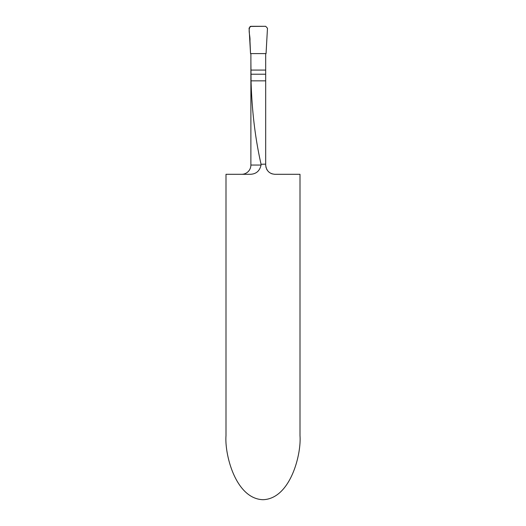 <?xml version="1.0" encoding="UTF-8"?>
<svg xmlns="http://www.w3.org/2000/svg" width="526" height="526" viewBox="0 0 526 526"><rect width="100%" height="100%" fill="white"/><g stroke="black" fill="none" stroke-linecap="round" stroke-linejoin="round"><path stroke-width="0.79" d="M241.631 174.303A9.251 9.251 0 0 0 250.882 165.052L250.895 54.053L250.534 53.599L266.044 53.599L265.683 54.053L265.683 70.076L250.974 70.076L251.053 80.846C251.875 110.697 255.215 138.502 261.06 164.263L261.06 165.052C259.634 171.338 255.689 174.422 249.232 174.303L226.002 174.303L226.002 435.613C224.51 454.359 235.615 498.826 263 499.7C290.385 498.826 301.49 454.359 299.998 435.613L299.998 174.303L274.934 174.303C269.411 173.836 266.327 170.753 265.683 165.052L265.683 164.138L261.06 164.263M265.683 165.052L266.057 167.649M266.597 169.056L267.392 170.411M268.392 171.588L269.555 172.574M271.008 173.422L272.33 173.928M265.683 164.138L265.683 70.076M250.974 70.076L250.882 59.819M266.044 53.599L250.534 53.599L249.968 40.818C250.409 36.103 247.792 30.284 250.192 26.438L265.683 26.3L267.478 28.246L266.044 53.599L250.534 53.599L249.081 28.075L250.882 26.3L265.683 26.3L267.478 28.246L266.057 53.593L265.683 54.053M250.882 165.052L261.06 165.052M265.683 80.846L251.053 80.846M265.683 74.212L250.974 74.212"/></g></svg>
